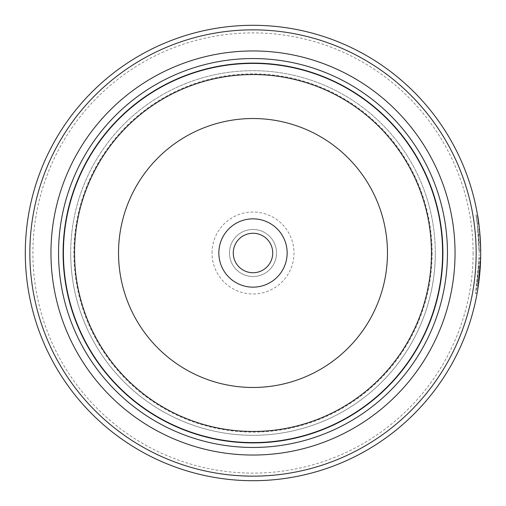 <?xml version="1.0" encoding="UTF-8"?>
<svg xmlns="http://www.w3.org/2000/svg" width="506" height="506" viewBox="0 0 506 506"><rect width="100%" height="100%" fill="white"/><g stroke="black" fill="none" stroke-linecap="round" stroke-linejoin="round"><path stroke-width="0.38" stroke-dasharray="2.53 1.9" d="M442.75 253A189.75 189.75 0 0 1 253 442.75A189.75 189.75 0 0 1 63.25 253A189.75 189.75 0 0 1 253 63.25A189.75 189.75 0 0 1 442.75 253A189.75 189.75 0 0 1 253 442.75A189.75 189.75 0 0 1 63.25 253A189.75 189.75 0 0 1 253 63.25A189.75 189.75 0 0 1 442.75 253A189.75 189.75 0 0 1 253 442.75A189.75 189.75 0 0 1 63.25 253A189.75 189.75 0 0 1 253 63.25A189.75 189.75 0 0 1 442.75 253M432.124 253A179.124 179.124 0 0 1 253 432.124A179.124 179.124 0 0 1 73.876 253A179.124 179.124 0 0 1 253 73.876A179.124 179.124 0 0 1 432.124 253M479.182 253C478.701 221.837 473.66 202.982 477.316 223.93L479.182 253M478.062 218.453L477.525 215.094L476.007 215.094L477.316 223.93L478.834 223.93L479.486 229.496L477.968 229.496M480.529 261.88L480.592 245.941M479.713 231.811L479.018 225.353M478.777 223.488L478.708 222.925L477.19 222.925M477.088 293.379L475.577 293.379L479.125 258.149C477.582 280.691 476.399 292.417 475.583 293.328C476.842 290.14 478.037 277.111 479.176 254.233C477.753 287.44 475.381 297.471 478.809 265.979A227.7 227.7 0 0 0 479.125 258.149L480.643 258.149A227.7 227.7 0 0 1 480.327 265.979L478.809 265.979L480.327 265.979M480.7 253A227.7 227.7 0 0 0 253 25.3A227.7 227.7 0 0 0 25.3 253A227.7 227.7 0 0 0 253 480.7A227.7 227.7 0 0 0 480.7 253L477.866 288.812M477.158 292.993L480.643 258.149L479.125 258.149M477.677 226.833A227.7 227.7 0 0 1 478.442 234.664L477.677 226.833L479.195 226.833L479.96 234.664A227.7 227.7 0 0 0 479.195 226.833M478.442 234.664L479.96 234.664M478.474 235.037L479.169 250.318L480.687 250.318L479.479 229.465L480.687 250.318L479.169 250.318L478.727 238.579L478.942 242.494L480.46 242.494L478.942 242.494L478.474 235.037L479.992 235.037M473.11 253A220.11 220.11 0 0 1 253 473.11A220.11 220.11 0 0 1 32.89 253A220.11 220.11 0 0 1 253 32.89A220.11 220.11 0 0 1 473.11 253M272.734 253A19.734 19.734 0 0 0 253 233.266A19.734 19.734 0 0 0 233.266 253A19.734 19.734 0 0 0 253 272.734A19.734 19.734 0 0 0 272.734 253M212.014 253A40.986 40.986 0 0 1 253 212.014A40.986 40.986 0 0 1 293.986 253A40.986 40.986 0 0 1 253 293.986A40.986 40.986 0 0 1 212.014 253M229.471 253A23.529 23.529 0 0 1 253 229.471A23.529 23.529 0 0 1 276.529 253A23.529 23.529 0 0 1 253 276.529A23.529 23.529 0 0 1 229.471 253A23.529 23.529 0 0 1 253 229.471A23.529 23.529 0 0 1 276.529 253A23.529 23.529 0 0 1 253 276.529A23.529 23.529 0 0 1 229.471 253M478.916 281.418L478.657 283.455M478.429 285.061L478.36 285.548L476.842 285.548L478.809 265.979M435.312 253A182.312 182.312 0 0 1 253 435.312A182.312 182.312 0 0 1 70.688 253A182.312 182.312 0 0 1 253 70.688A182.312 182.312 0 0 1 435.312 253A182.312 182.312 0 0 1 253 435.312A182.312 182.312 0 0 1 70.688 253A182.312 182.312 0 0 1 253 70.688A182.312 182.312 0 0 1 435.312 253A182.312 182.312 0 0 1 253 435.312A182.312 182.312 0 0 1 70.688 253M442.902 253A189.902 189.902 0 0 1 253 442.902A189.902 189.902 0 0 1 63.098 253A189.902 189.902 0 0 1 253 63.098A189.902 189.902 0 0 1 442.902 253A189.902 189.902 0 0 1 253 442.902A189.902 189.902 0 0 1 63.098 253A189.902 189.902 0 0 1 253 63.098A189.902 189.902 0 0 1 442.902 253M477.961 229.465L479.479 229.465"/><path stroke-width="0.76" d="M442.75 253A189.75 189.75 0 0 1 253 442.75A189.75 189.75 0 0 1 63.25 253A189.75 189.75 0 0 1 253 63.25A189.75 189.75 0 0 1 442.75 253A189.75 189.75 0 0 0 253 63.25A189.75 189.75 0 0 0 63.25 253M480.592 245.941L479.713 231.811M479.018 225.353L478.777 223.488M479.397 228.674L478.062 218.453M477.866 288.812L477.158 292.993M287.155 253A34.155 34.155 0 0 0 253 218.845A34.155 34.155 0 0 0 218.845 253A34.155 34.155 0 0 0 253 287.155A34.155 34.155 0 0 0 287.155 253M272.734 253A19.734 19.734 0 0 0 253 233.266A19.734 19.734 0 0 0 233.266 253A19.734 19.734 0 0 0 253 272.734A19.734 19.734 0 0 0 272.734 253M29.854 253A223.146 223.146 0 0 0 253 476.146A223.146 223.146 0 0 0 476.146 253A223.146 223.146 0 0 0 253 29.854A223.146 223.146 0 0 0 29.854 253M480.7 253A227.7 227.7 0 0 1 253 480.7A227.7 227.7 0 0 1 25.3 253A227.7 227.7 0 0 1 253 25.3A227.7 227.7 0 0 1 480.7 253C480.213 221.805 475.185 203.007 478.834 223.93M480.327 265.979L478.916 281.418M478.657 283.455L478.429 285.061M478.36 285.548L480.529 261.88M50.954 253A202.046 202.046 0 0 1 253 50.954A202.046 202.046 0 0 1 455.046 253A202.046 202.046 0 0 1 253 455.046A202.046 202.046 0 0 1 50.954 253M58.544 253A194.456 194.456 0 0 1 253 58.544A194.456 194.456 0 0 1 447.456 253A194.456 194.456 0 0 1 253 447.456A194.456 194.456 0 0 1 58.544 253M442.902 253A189.902 189.902 0 0 1 253 442.902A189.902 189.902 0 0 1 63.098 253A189.902 189.902 0 0 1 253 63.098A189.902 189.902 0 0 1 442.902 253M63.408 253A189.592 189.592 0 0 0 253 442.592A189.592 189.592 0 0 0 442.592 253A189.592 189.592 0 0 0 253 63.408A189.592 189.592 0 0 0 63.408 253M431.46 253A178.46 178.46 0 0 1 253 431.46A178.46 178.46 0 0 1 74.54 253A178.46 178.46 0 0 1 253 74.54A178.46 178.46 0 0 1 431.46 253M118.53 253A134.469 134.469 0 0 0 253 387.469A134.469 134.469 0 0 0 387.469 253A134.469 134.469 0 0 0 253 118.53A134.469 134.469 0 0 0 118.53 253"/></g></svg>
